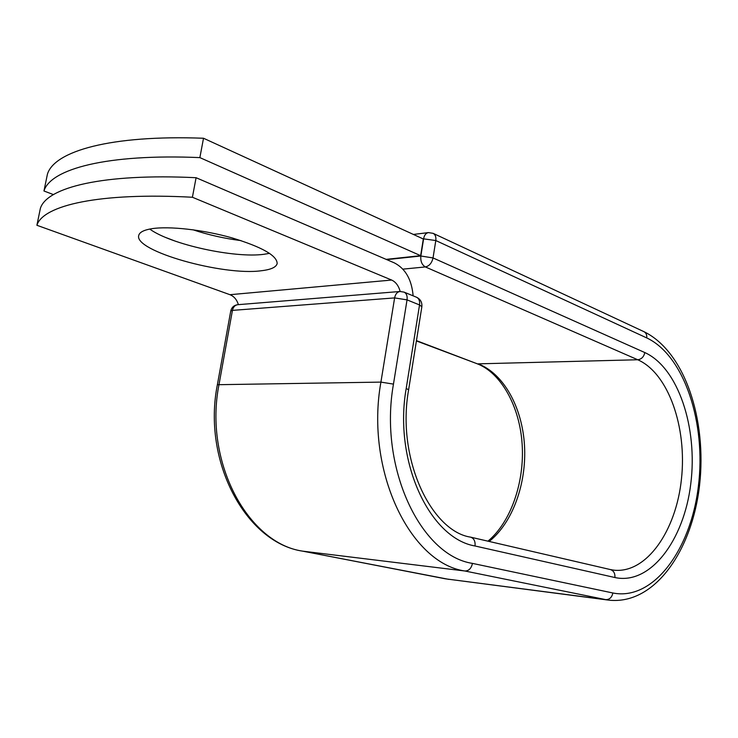 <?xml version="1.0" encoding="UTF-8"?>
<svg xmlns="http://www.w3.org/2000/svg" width="738" height="738" viewBox="0 0 738 738"><rect width="100%" height="100%" fill="white"/><g stroke="black" fill="none" stroke-linecap="round" stroke-linejoin="round"><path stroke-width="1.11" d="M151.631 228.725C143.762 230.035 139.464 232.286 138.726 235.477C133.892 251.132 223.346 276.021 261.086 270.772C270.846 269.684 276.206 267.276 277.165 263.54C277.082 255.56 261.944 246.99 231.778 237.811C203.273 229.749 169.002 225.911 151.631 228.725M149.722 229.066C171.068 244.601 234.684 258.392 264.038 254.278L269.564 253.346M196.087 177.71L192.406 197.249C99.012 192.212 43.09 205.349 36.9 225.274L40.378 208.374C46.78 187.424 102.813 173.181 196.087 177.71L394.452 262.94C405.503 268.697 411.721 279.665 413.123 295.846M36.9 225.274L229.97 294.702C234.029 296.335 236.843 299.646 238.392 304.646M192.406 197.249L391.657 280.053C395.78 281.962 398.612 285.772 400.171 291.473M420.642 255.68L199.869 157.609L203.513 138.246L423.317 238.992L420.642 255.68L386.131 259.361M241.022 240.616C224.315 238.485 208.3 234.868 192.959 229.776M203.513 138.246C110.497 134.759 54.234 151.189 47.416 174.214L43.957 190.985C50.581 168.974 106.724 153.615 199.869 157.609M175.616 241.271L165.81 237.525M53.431 194.601L43.957 190.985M391.657 280.053L229.97 294.702M302.183 551.055L302.654 551.148C247.83 543.343 203.55 461.582 219.048 384.314L232.442 310.384L230.745 311.021L217.378 384.71L380.919 382.109L394.618 297.903L232.442 310.384C233.217 307.017 234.97 305.126 237.728 304.702C233.974 305.246 231.649 307.349 230.745 311.021M445.051 578.749L302.654 551.148L464.903 571C410.125 563.26 365.024 470.41 380.919 382.109L393.465 384.111L407.044 299.877L394.618 297.903C395.402 294.075 397.182 291.944 399.968 291.492L237.728 304.702M614.92 577.531C615.169 573.343 613.656 570.677 610.363 569.561L614.071 570.188C646.636 573.592 676.137 530.76 681.46 478.999C687.133 427.284 668.443 373.299 637.761 359.757C641.516 359.231 643.859 356.832 644.8 352.552C678.222 367.672 697.964 427.754 690.75 483.999C683.96 540.336 650.381 585.317 614.92 577.531L475.051 545.991C429.627 538.343 393.354 461.222 406.214 388.391L408.612 389.849L421.85 306.768L419.535 304.942L407.044 299.877C407.514 295.956 406.518 293.373 404.055 292.119L399.968 291.492M406.214 388.391L419.535 304.942C419.996 301.049 418.99 298.484 416.518 297.229L404.055 292.119M609.071 600.178L605.741 599.625C609.514 599.662 611.885 597.448 612.863 592.983C653.231 601.156 690.768 549.856 698.342 486.545C706.377 423.326 684.477 355.633 646.746 337.921C647.014 334.904 646.054 332.81 643.85 331.62C685.141 351.666 706.976 420.254 699.578 485.143C692.244 549.745 655.326 604.985 609.071 600.178L445.503 578.832L605.741 599.625L464.903 571C468.796 570.963 471.305 568.426 472.458 563.389C420.743 555.64 378.576 467.624 393.465 384.111M475.051 545.991C475.438 541.277 473.953 538.325 470.595 537.144C431.546 531.342 396.195 458.981 408.612 389.849M612.863 592.983L472.458 563.389M643.85 331.62L433.114 233.337C435.346 234.573 436.232 236.972 435.798 240.542L433.031 257.94C431.831 263.051 429.276 266.058 425.365 266.935L637.761 359.757L478.141 363.843C503.768 373.631 522.246 407.477 524.497 445.401C526.747 483.344 512.735 522.688 489.165 541.452M416.453 340.642L476.794 363.622C500.751 372.524 519.764 406.048 522.144 444.294C524.663 482.486 510.659 522.393 487.938 541.166M646.746 337.921L435.798 240.542L422.726 238.725M644.8 352.552L433.031 257.94L420.854 256.003L423.64 238.614C424.332 235.099 425.927 233.088 428.418 232.599L413.4 234.444M386.749 259.628L420.854 256.003C420.392 261.243 421.896 264.877 425.365 266.935L402.911 269.139M448.935 579.385L302.423 551.111C245.754 542.578 202.083 461.112 217.378 384.71M610.363 569.561L470.595 537.144M476.794 363.622L416.407 340.928M421.85 306.768C422.265 302.359 420.485 299.176 416.518 297.229M433.114 233.337L428.418 232.599"/></g></svg>
